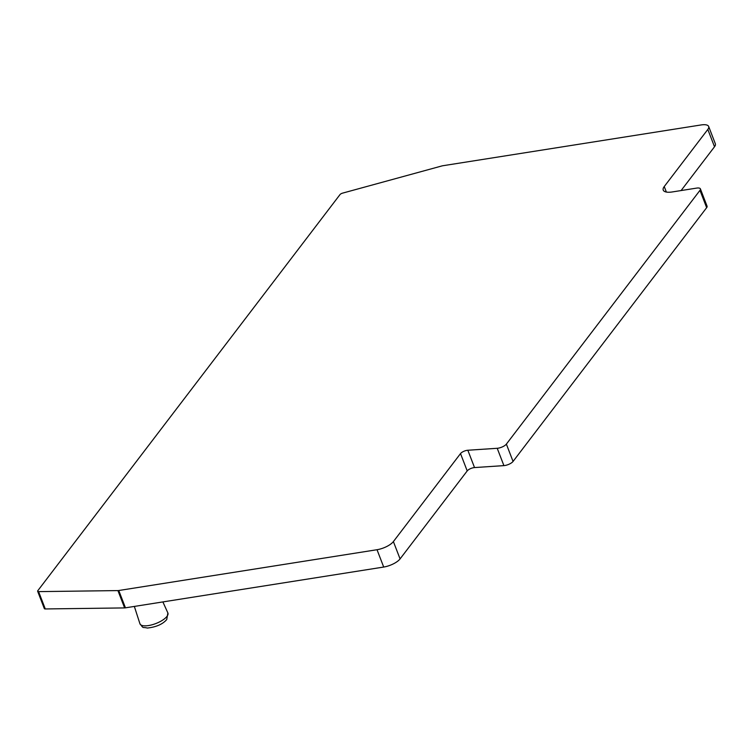 <?xml version="1.0" encoding="UTF-8"?>
<svg xmlns="http://www.w3.org/2000/svg" width="753" height="753" viewBox="0 0 753 753"><rect width="100%" height="100%" fill="white"/><g stroke="black" fill="none" stroke-linecap="round" stroke-linejoin="round"><path stroke-width="1.13" d="M441.889 165.942A3.991 1.45 158.9 0 1 442.839 165.735L701.081 124.951A13.29 4.829 158.9 0 1 708.667 126.476A13.29 4.829 158.9 0 1 707.82 129.431L664.24 186.556A15.945 5.789 -21.1 0 0 663.233 190.104A15.945 5.789 -21.1 0 0 672.335 191.94L696.6 188.109A6.645 2.41 158.9 0 1 700.394 188.871A6.645 2.41 158.9 0 1 699.97 190.349L506.374 444.11A6.645 2.41 158.9 0 1 498.185 448.176A6.645 2.41 158.9 0 1 497.215 448.289L467.839 450.247A5.318 1.93 -21.1 0 0 467.067 450.332A5.318 1.93 -21.1 0 0 460.516 453.588L393.386 541.586A13.29 4.829 158.9 0 1 377.018 549.718L118.767 590.512A3.991 1.45 158.9 0 1 117.92 590.587L38.601 591.623A2.654 0.969 158.9 0 1 37.65 591.265A2.654 0.969 158.9 0 1 37.819 590.672L339.989 194.603A2.654 0.969 158.9 0 1 342.634 193.116L441.889 165.942M37.65 591.265L44.333 608.593A2.654 0.969 -21.1 0 0 45.284 608.951L124.612 607.916A3.991 1.45 -21.1 0 0 125.459 607.831L383.701 567.047A13.29 4.829 -21.1 0 0 400.069 558.905L467.208 470.917A5.318 1.93 158.9 0 1 474.531 467.575L503.908 465.618A6.645 2.41 -21.1 0 0 513.057 461.438L706.653 207.677A6.645 2.41 -21.1 0 0 707.076 206.2L700.394 188.871M681.098 190.556L714.512 146.76A13.29 4.829 -21.1 0 0 715.35 143.804L708.667 126.476M506.374 444.11L513.057 461.438M706.653 207.677L699.97 190.349M503.908 465.618L497.215 448.289M467.839 450.247L474.531 467.575M467.208 470.917L460.516 453.588M393.386 541.586L400.069 558.905M383.701 567.047L377.018 549.718M118.767 590.512L125.459 607.831M124.612 607.916L117.92 590.587M38.601 591.623L45.284 608.951M664.24 186.556L666.367 192.053M714.512 146.76L707.82 129.431M139.926 623.738A14.975 5.44 -21.1 0 0 152.002 624.802A14.975 5.44 -21.1 0 0 166.959 616.387A14.975 5.44 -21.1 0 0 167.872 612.951L166.742 619.54C162.714 624.209 156.266 627.042 147.39 628.049C141.809 626.712 144.087 629.141 139.926 623.738L134.345 606.429M162.883 601.92L167.872 612.951"/></g></svg>
